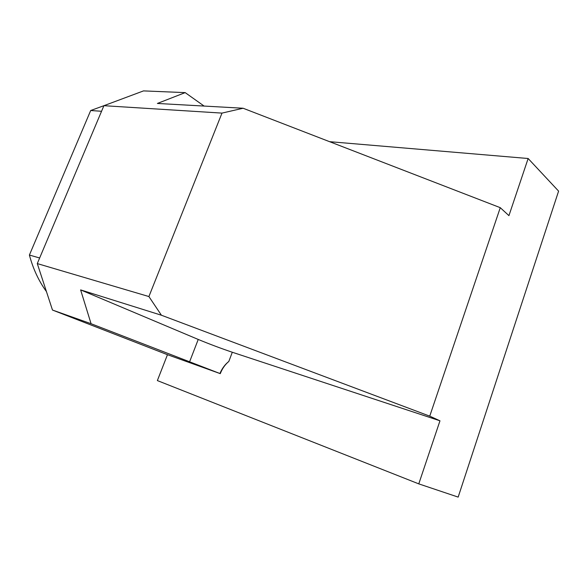 <?xml version="1.0" encoding="UTF-8"?>
<svg xmlns="http://www.w3.org/2000/svg" width="588" height="588" viewBox="0 0 588 588"><rect width="100%" height="100%" fill="white"/><g stroke="black" fill="none" stroke-linecap="round" stroke-linejoin="round"><path stroke-width="0.88" d="M329.552 141.671L528.142 158.51L558.6 191.122L458.162 497.103L418.774 483.873L157.363 380.583L167.47 354.696L52.479 310.045L91.074 323.723L80.622 289.891L161.413 315.227L429.747 416.142L500.27 207.674L243.109 108.243L221.992 113.102L148.904 296.55L37.287 263.586L52.479 310.045M103.936 105.678L90.692 110.515L101.548 111.279M39.653 257.985L29.4 255.045C33.09 268.878 38.771 281.064 46.445 291.589M90.692 110.515L29.4 255.045M204.117 106.068L185.176 92.617L143.516 90.897L103.907 105.693L221.992 113.102M103.907 105.693L37.287 263.586M528.142 158.51L508.936 215.642L500.27 207.674M220.272 373.652C222.22 368.632 225.072 364.56 228.828 361.436C224.961 364.516 221.992 368.544 219.934 373.52L167.47 354.696M429.747 416.142L439.971 420.81L418.774 483.873M439.971 420.81L232.304 352.249C220.926 348.405 209.571 344.134 198.23 339.445L80.622 289.891M148.904 296.55L161.413 315.227M243.109 108.243L157.386 103.451L185.176 92.617M91.074 323.723L219.934 373.52M228.828 361.436L232.304 352.249M198.23 339.445L189.49 362.076"/></g></svg>
